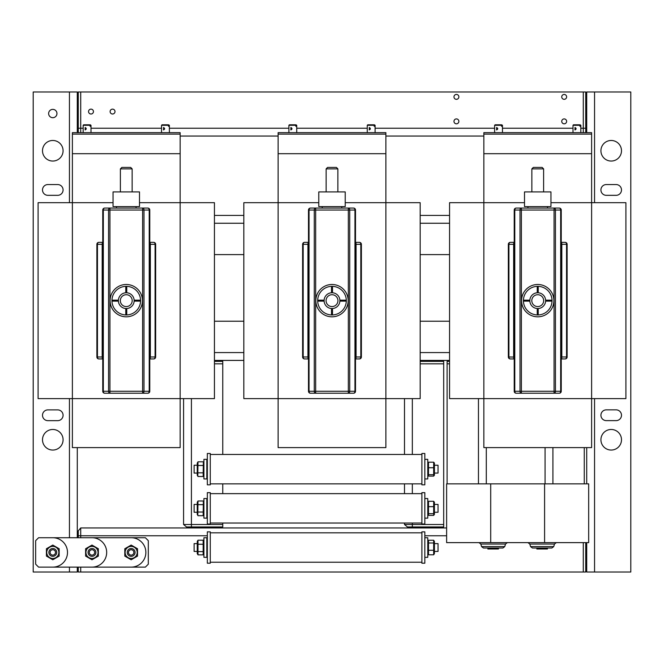 <?xml version="1.0" encoding="UTF-8"?>
<svg xmlns="http://www.w3.org/2000/svg" width="664" height="664" viewBox="0 0 664 664"><rect width="100%" height="100%" fill="white"/><g stroke="black" fill="none" stroke-linecap="round" stroke-linejoin="round"><path stroke-width="1" d="M483.849 136.062L385.884 136.062M278.116 136.062L180.151 136.062M80.718 132.634L80.718 91.981L583.283 91.981L583.283 128.227L580.834 128.227M583.283 132.634L583.283 128.227L585.731 128.227L585.731 91.981L583.283 91.981M110.108 111.577A2.449 2.449 0 0 0 113.776 113.693A2.449 2.449 0 0 0 113.776 109.452A2.449 2.449 0 0 0 110.108 111.577M88.553 111.577A2.449 2.449 0 0 0 92.221 113.693A2.449 2.449 0 0 0 92.221 109.452A2.449 2.449 0 0 0 88.553 111.577M453.969 121.371A2.449 2.449 0 0 0 457.645 123.487A2.449 2.449 0 0 0 457.645 119.246A2.449 2.449 0 0 0 453.969 121.371M453.969 96.878A2.449 2.449 0 0 0 457.645 99.002A2.449 2.449 0 0 0 457.645 94.761A2.449 2.449 0 0 0 453.969 96.878M561.736 121.371A2.449 2.449 0 0 0 565.404 123.487A2.449 2.449 0 0 0 565.404 119.246A2.449 2.449 0 0 0 561.736 121.371M561.736 96.878A2.449 2.449 0 0 0 565.404 99.002A2.449 2.449 0 0 0 565.404 94.761A2.449 2.449 0 0 0 561.736 96.878M78.269 132.634L78.269 91.981L80.718 91.981M585.731 132.634L585.731 128.227M586.719 132.634L586.719 91.981L630.8 91.981L630.8 572.019L594.554 572.019L594.554 398.616M594.554 572.019L586.719 572.019L586.719 542.629M586.719 483.849L586.719 447.602M600.92 150.761A10.284 10.284 0 0 0 616.35 159.667A10.284 10.284 0 0 0 616.35 141.855A10.284 10.284 0 0 0 600.92 150.761M600.92 439.767A10.284 10.284 0 0 0 616.35 448.673A10.284 10.284 0 0 0 616.35 430.853A10.284 10.284 0 0 0 600.92 439.767M606.307 184.559A5.387 5.387 0 0 0 600.92 189.945A5.387 5.387 0 0 0 606.307 195.332L616.109 195.332A5.387 5.387 0 0 0 621.496 189.945A5.387 5.387 0 0 0 616.109 184.559L606.307 184.559M606.307 420.627L616.109 420.627A5.387 5.387 0 0 0 621.496 415.241A5.387 5.387 0 0 0 616.109 409.854L606.307 409.854A5.387 5.387 0 0 0 600.92 415.241A5.387 5.387 0 0 0 606.307 420.627M583.283 542.629L583.283 572.019L80.718 572.019L80.718 567.122M80.718 537.732L80.718 535.773L207.334 535.773M206.844 552.423L207.093 551.444M207.093 543.609L206.844 542.43M80.718 572.019L78.269 572.019L78.269 567.122M585.731 542.629L585.731 572.019L583.283 572.019M446.623 527.938L80.718 527.938L80.718 535.773L78.269 535.773L78.269 537.732M80.718 527.938L78.269 530.851L78.269 535.773M77.281 567.122L77.281 572.019L33.2 572.019L33.2 91.981L77.281 91.981L77.281 132.634M77.281 447.602L77.281 537.732M42.504 150.761A10.284 10.284 0 0 0 57.934 159.667A10.284 10.284 0 0 0 57.934 141.855A10.284 10.284 0 0 0 42.504 150.761M42.504 439.767A10.284 10.284 0 0 0 57.934 448.673A10.284 10.284 0 0 0 57.934 430.853A10.284 10.284 0 0 0 42.504 439.767M47.891 184.559A5.387 5.387 0 0 0 42.504 189.945A5.387 5.387 0 0 0 47.891 195.332L57.693 195.332A5.387 5.387 0 0 0 63.08 189.945A5.387 5.387 0 0 0 57.693 184.559L47.891 184.559M47.891 409.887A5.387 5.387 0 0 0 42.504 415.274A5.387 5.387 0 0 0 47.891 420.661L57.693 420.661A5.387 5.387 0 0 0 63.08 415.274A5.387 5.387 0 0 0 57.693 409.887L47.891 409.887M52.796 109.369A4.167 4.167 0 0 0 49.186 115.619A4.167 4.167 0 0 0 56.398 115.619A4.167 4.167 0 0 0 52.796 109.369M214.439 254.602L243.829 254.602M420.171 254.602L449.561 254.602M214.439 215.418L243.829 215.418M420.171 215.418L449.561 215.418M449.561 321.227L420.171 321.227M243.829 321.227L214.439 321.227M449.561 360.411L420.171 360.411M243.829 360.411L214.439 360.411M183.579 398.616L183.579 524.502L186.501 526.959L222.764 526.959L222.764 524.502L183.579 524.502M214.439 361.39L222.764 361.39L222.764 454.458M222.764 483.849L222.764 493.642M222.764 523.033L222.764 524.502M214.439 363.839L222.764 363.839M206.844 474.054L207.093 473.075M207.093 465.232L206.844 464.061M206.844 513.239L207.093 512.259M207.093 504.424L206.844 503.246M447.113 483.849L447.113 363.839L449.561 363.839M447.113 363.839L447.113 361.39L449.561 361.39M486.297 483.849L486.297 447.602M584.262 447.602L584.262 483.849M545.078 447.602L545.078 483.849M404.492 398.616L404.492 454.458M404.492 483.849L404.492 493.642M404.492 523.033L404.492 524.502L407.414 526.959L443.685 526.959L443.685 524.502L404.492 524.502M420.171 361.39L443.685 361.39L443.685 524.502M420.171 363.839L443.685 363.839M424.827 537.732L427.765 537.732L427.765 557.328L424.827 557.328M424.827 498.548L427.765 498.548L427.765 518.136L424.827 518.136M424.827 459.355L427.765 459.355L427.765 478.951L424.827 478.951M203.906 537.732L203.906 557.328L206.844 557.328L206.844 537.732L203.906 537.732M203.906 498.548L203.906 518.136L206.844 518.136L206.844 498.548L203.906 498.548M203.906 459.355L203.906 478.951L206.844 478.951L206.844 459.355L203.906 459.355M591.616 153.699L591.616 134.103L483.849 134.103L591.616 134.103L591.616 132.634L483.849 132.634L483.849 202.686L449.561 202.686L449.561 398.616L483.849 398.616L483.849 447.602L591.616 447.602L591.616 398.616L625.903 398.616L625.903 202.686L591.616 202.686L591.616 153.699L483.849 153.699M524.502 202.686L483.849 202.686L483.849 398.616L591.616 398.616L591.616 202.686L550.954 202.686M543.609 168.888L542.139 167.411L533.325 167.411L531.856 168.888L543.609 168.888L543.609 191.904M550.954 191.904L524.502 191.904L524.502 206.604L550.954 206.604L550.954 191.904M529.083 300.651L529.083 301.141A0.49 0.49 0 0 0 529.573 300.651A0.49 0.49 0 0 0 529.083 300.161L524.186 300.161A0.49 0.49 0 0 0 523.697 300.651A0.49 0.49 0 0 0 524.186 301.141L529.083 301.141A0.49 0.49 0 0 0 529.573 300.651A0.49 0.49 0 0 0 529.083 300.161L529.083 300.643L524.186 300.643L529.083 300.643M551.278 300.651L551.278 301.141A0.49 0.49 0 0 0 551.767 300.651A0.49 0.49 0 0 0 551.278 300.161L546.381 300.161A0.49 0.49 0 0 0 545.891 300.651A0.49 0.49 0 0 0 546.381 301.141L551.278 301.141A0.49 0.49 0 0 0 551.767 300.651A0.49 0.49 0 0 0 551.278 300.161L551.278 300.643L546.372 300.651L551.278 300.643M537.732 292.758A7.893 7.893 0 0 1 544.563 304.593A7.893 7.893 0 0 1 530.893 304.593A7.893 7.893 0 0 1 537.732 292.758M537.242 287.105L537.242 292.002A0.49 0.49 0 0 0 537.732 292.492A0.49 0.49 0 0 0 538.222 292.002L538.222 287.105A0.49 0.49 0 0 0 537.732 286.616A0.49 0.49 0 0 0 537.242 287.105L537.732 287.105L537.732 292.002L537.732 287.105L538.222 287.105M538.222 314.197L538.222 309.299A0.49 0.49 0 0 0 537.732 308.81A0.49 0.49 0 0 0 537.242 309.299L537.242 314.197A0.49 0.49 0 0 0 537.732 314.686A0.49 0.49 0 0 0 538.222 314.197L537.732 314.197L537.732 309.299L537.732 314.197L537.242 314.197M537.732 294.716A5.934 5.934 0 0 1 542.87 303.614A5.934 5.934 0 0 1 532.594 303.614A5.934 5.934 0 0 1 537.732 294.716M508.342 244.319L508.914 244.319A1.959 1.386 90 0 1 510.301 242.36L514.21 242.36L510.301 242.36A1.959 1.959 0 0 0 508.342 244.319L508.342 356.983A1.959 1.959 0 0 0 510.301 358.942L514.21 358.942A1.959 1.386 90 0 1 513.82 358.851L513.645 357.074L514.218 356.983L513.645 357.074A1.959 1.386 -90 0 1 513.645 356.983L513.645 244.319L508.914 244.319L508.914 356.983L513.645 357.074M565.164 242.36A1.959 1.386 90 0 1 566.55 244.319L567.122 244.319A1.959 1.959 0 0 0 565.164 242.36L561.246 242.36A1.959 1.386 -90 0 1 561.644 242.443L561.819 244.227L561.246 244.319L561.819 244.227A1.959 1.386 90 0 1 561.819 244.319L561.246 244.319L561.819 244.227M567.122 244.319L567.122 356.983L566.55 356.983L566.55 244.319L561.819 244.319L561.819 356.983L566.55 356.983A1.959 1.386 -90 0 1 565.164 358.942A1.959 1.959 0 0 0 567.122 356.983M561.113 359.066L561.271 358.925A1.95 1.32 -113.5 0 1 561.271 358.925A1.95 1.32 -113.5 0 1 561.644 358.851A1.959 1.386 90 0 1 561.246 358.942L565.164 358.942M514.343 242.236L514.185 242.368A1.95 1.32 66.5 0 1 514.185 242.368A1.95 1.32 66.5 0 1 513.82 242.443L513.645 244.227L514.218 244.319L514.218 210.031L514.218 391.27A1.959 1.959 0 0 0 516.177 393.229L559.287 393.229A1.959 1.959 0 0 0 561.246 391.27L561.246 210.031A1.959 1.959 0 0 0 559.287 208.073L516.177 208.073A1.959 1.959 0 0 0 514.218 210.031L514.791 210.031L514.791 391.27L520.012 391.27L520.012 210.031L521.398 210.031L521.398 208.073A1.959 1.386 90 0 0 520.012 210.031L514.791 210.031A1.959 1.386 -90 0 1 516.177 208.073A1.959 1.959 0 0 0 514.218 210.031M561.644 358.851L561.819 357.074L561.246 356.983L561.819 357.074A1.959 1.386 -90 0 0 561.819 356.983L561.246 356.983L561.819 357.074M561.113 242.236L561.271 242.368A1.95 1.32 113.5 0 0 561.644 242.443M514.218 243.846L513.645 244.319A1.959 1.386 90 0 1 513.645 244.227M514.343 359.066L514.185 358.925A1.95 1.32 -66.5 0 0 514.185 358.925A1.95 1.32 -66.5 0 0 513.82 358.851M561.246 357.456L561.246 356.983M514.218 357.456L514.218 356.983M537.732 284.482A16.168 16.168 0 0 0 523.73 308.735A16.168 16.168 0 0 0 551.734 308.735A16.168 16.168 0 0 0 537.732 284.482M579.904 125.288L579.464 124.799L580.834 125.288L580.626 126.268L579.904 126.268L579.904 125.288L572.999 125.288L572.999 132.634M574.982 129.945C576.46 129.123 576.46 128.31 574.982 127.496L574.982 129.945M579.464 124.799L573.489 124.799L572.999 125.288M580.626 126.268L579.904 126.268M580.195 124.799L580.626 125.288M501.527 125.288L501.096 124.799L502.465 125.288L502.25 126.268L501.527 126.268L501.527 125.288L494.622 125.288L494.622 132.634M496.606 129.945C498.083 129.123 498.083 128.31 496.606 127.496L496.606 129.945M501.096 124.799L495.112 124.799L494.622 125.288M502.25 126.268L501.527 126.268M501.818 124.799L502.25 125.288M385.884 153.699L385.884 134.103L278.116 134.103L385.884 134.103L385.884 132.634L278.116 132.634L278.116 202.686L243.829 202.686L243.829 398.616L278.116 398.616L278.116 447.602L385.884 447.602L385.884 398.616L420.171 398.616L420.171 202.686L385.884 202.686L385.884 153.699L278.116 153.699M318.778 202.686L278.116 202.686L278.116 398.616L385.884 398.616L385.884 202.686L345.222 202.686M337.876 168.888L336.407 167.411L327.593 167.411L326.124 168.888L337.876 168.888L337.876 191.904M345.222 191.904L318.778 191.904L318.778 206.604L345.222 206.604L345.222 191.904M345.712 208.073L318.288 208.073L345.712 208.073M332 292.758A7.893 7.893 0 0 1 338.839 304.593A7.893 7.893 0 0 1 325.161 304.593A7.893 7.893 0 0 1 332 292.758M331.51 287.105L331.51 292.002A0.49 0.49 0 0 0 332 292.492A0.49 0.49 0 0 0 332.49 292.002L332.49 287.105A0.49 0.49 0 0 0 332 286.616A0.49 0.49 0 0 0 331.51 287.105L332 287.105L332 292.002L332 287.105L332.49 287.105M345.546 300.161L340.649 300.161A0.49 0.49 0 0 0 340.159 300.651A0.49 0.49 0 0 0 340.649 301.141L345.546 301.141A0.49 0.49 0 0 0 346.035 300.651A0.49 0.49 0 0 0 345.546 300.161L345.546 300.643L340.649 300.643L345.546 300.643M332.49 314.197L332.49 309.299A0.49 0.49 0 0 0 332 308.81A0.49 0.49 0 0 0 331.51 309.299L331.51 314.197A0.49 0.49 0 0 0 332 314.686A0.49 0.49 0 0 0 332.49 314.197L332 314.197L332 309.299L332 314.197L331.51 314.197M318.454 301.141L323.351 301.141A0.49 0.49 0 0 0 323.841 300.651A0.49 0.49 0 0 0 323.351 300.161L318.454 300.161A0.49 0.49 0 0 0 317.965 300.651A0.49 0.49 0 0 0 318.454 301.141L318.454 300.651L323.351 300.651L318.454 300.651M332 294.716A5.934 5.934 0 0 1 337.138 303.614A5.934 5.934 0 0 1 326.862 303.614A5.934 5.934 0 0 1 332 294.716M304.568 242.36L308.478 242.36L304.568 242.36A1.959 1.386 90 0 0 303.182 244.319L302.61 244.319A1.959 1.959 0 0 1 304.568 242.36A1.959 1.959 0 0 0 302.61 244.319L302.61 356.983A1.959 1.959 0 0 0 304.568 358.942L308.478 358.942L304.568 358.942A1.959 1.386 -90 0 1 303.182 356.983L307.913 356.983L307.913 244.319L303.182 244.319L303.182 356.983L302.61 356.983M359.431 242.36A1.959 1.386 90 0 1 360.818 244.319L361.39 244.319A1.959 1.959 0 0 0 359.431 242.36L355.539 242.368A1.95 1.32 113.5 0 0 355.912 242.443L356.087 244.227L355.514 244.319L356.087 244.227A1.959 1.386 90 0 1 356.087 244.319L355.514 244.319L356.087 244.227M361.39 244.319L361.39 356.983L360.818 356.983L360.818 244.319L356.087 244.319L356.087 356.983L360.818 356.983A1.959 1.386 -90 0 1 359.431 358.942A1.959 1.959 0 0 0 361.39 356.983M359.431 358.942L355.522 358.942L359.431 358.942M308.088 242.443A1.959 1.386 -90 0 1 308.478 242.36L308.461 242.368A1.95 1.32 66.5 0 1 308.088 242.443L307.913 244.227L308.486 244.319L307.913 244.227A1.959 1.386 90 0 0 307.913 244.319L308.486 244.319L307.913 244.227M308.088 358.851A1.959 1.386 90 0 0 308.478 358.942A1.95 1.32 -66.5 0 0 308.461 358.925A1.95 1.32 -66.5 0 0 308.088 358.851L307.913 357.074L308.486 356.983L307.913 357.074A1.959 1.386 -90 0 1 307.913 356.983L308.486 356.983L307.913 357.074M355.912 358.851A1.959 1.386 90 0 1 355.522 358.942A1.95 1.32 -113.5 0 1 355.539 358.925A1.95 1.32 -113.5 0 1 355.912 358.851L356.087 357.074L355.514 356.983L356.087 357.074A1.959 1.386 -90 0 0 356.087 356.983L355.514 356.983L356.087 357.074M355.514 391.27L354.941 391.27L354.941 210.031A1.959 1.386 90 0 0 353.555 208.073L310.445 208.073A1.959 1.959 0 0 0 308.486 210.031L308.486 391.27A1.959 1.959 0 0 0 310.445 393.229L353.555 393.229A1.959 1.959 0 0 0 355.514 391.27L355.514 210.031A1.959 1.959 0 0 0 353.555 208.073L348.334 208.073L348.334 210.031L349.721 210.031A1.959 1.386 -90 0 0 348.334 208.073M355.514 357.456L355.514 356.983M308.486 357.456L308.486 356.983M332 284.482A16.168 16.168 0 0 0 317.998 308.735A16.168 16.168 0 0 0 346.002 308.735A16.168 16.168 0 0 0 332 284.482M310.445 208.073A1.959 1.959 0 0 0 308.486 210.031L309.059 210.031L309.059 391.27L314.279 391.27L314.279 210.031L315.666 210.031L315.666 208.073A1.959 1.386 90 0 0 314.279 210.031L309.059 210.031A1.959 1.386 -90 0 1 310.445 208.073A1.959 1.959 0 0 0 308.486 210.031M374.172 125.288L373.732 124.799L375.102 125.288L374.894 126.268L374.172 126.268L374.172 125.288L367.267 125.288L367.267 132.634M369.25 129.945C370.728 129.123 370.728 128.31 369.25 127.496L369.25 129.945M373.732 124.799L367.756 124.799L367.267 125.288M374.894 126.268L374.172 126.268M374.463 124.799L374.894 125.288M295.795 125.288L295.364 124.799L296.733 125.288L296.526 126.268L295.795 126.268L295.795 125.288L288.898 125.288L288.898 132.634M290.873 129.945C292.351 129.123 292.351 128.31 290.873 127.496L290.873 129.945M295.364 124.799L289.388 124.799L288.898 125.288M296.526 126.268L295.795 126.268M296.086 124.799L296.526 125.288M180.151 153.699L180.151 134.103L72.384 134.103L180.151 134.103L180.151 132.634L72.384 132.634L72.384 202.686L38.097 202.686L38.097 398.616L72.384 398.616L72.384 447.602L180.151 447.602L180.151 398.616L214.439 398.616L214.439 202.686L180.151 202.686L180.151 153.699L72.384 153.699M113.046 202.686L72.384 202.686L72.384 398.616L180.151 398.616L180.151 202.686L139.498 202.686M132.144 168.888L130.675 167.411L121.861 167.411L120.392 168.888L132.144 168.888L132.144 191.904M139.498 191.904L113.046 191.904L113.046 206.604L139.498 206.604L139.498 191.904M117.619 300.651L117.619 301.141A0.49 0.49 0 0 0 118.109 300.651A0.49 0.49 0 0 0 117.619 300.161L112.722 300.161A0.49 0.49 0 0 0 112.233 300.651A0.49 0.49 0 0 0 112.722 301.141L117.619 301.141A0.49 0.49 0 0 0 118.109 300.651A0.49 0.49 0 0 0 117.619 300.161L117.619 300.643L112.722 300.643L117.619 300.643M139.813 300.651L139.813 301.141A0.49 0.49 0 0 0 140.303 300.651A0.49 0.49 0 0 0 139.813 300.161L134.917 300.161A0.49 0.49 0 0 0 134.427 300.651A0.49 0.49 0 0 0 134.917 301.141L139.813 301.141A0.49 0.49 0 0 0 140.303 300.651A0.49 0.49 0 0 0 139.813 300.161L139.813 300.643L134.917 300.643L139.813 300.643M126.268 292.758A7.893 7.893 0 0 1 133.107 304.593A7.893 7.893 0 0 1 119.437 304.593A7.893 7.893 0 0 1 126.268 292.758M125.778 287.105L125.778 292.002A0.49 0.49 0 0 0 126.268 292.492A0.49 0.49 0 0 0 126.758 292.002L126.758 287.105A0.49 0.49 0 0 0 126.268 286.616A0.49 0.49 0 0 0 125.778 287.105L126.268 287.105L126.268 292.002L126.268 287.105L126.758 287.105M126.758 314.197L126.758 309.299A0.49 0.49 0 0 0 126.268 308.81A0.49 0.49 0 0 0 125.778 309.299L125.778 314.197A0.49 0.49 0 0 0 126.268 314.686A0.49 0.49 0 0 0 126.758 314.197L126.268 314.197L126.268 309.299L126.268 314.197L125.778 314.197M126.268 294.716A5.934 5.934 0 0 1 131.406 303.614A5.934 5.934 0 0 1 121.13 303.614A5.934 5.934 0 0 1 126.268 294.716M96.878 244.319L97.45 244.319A1.959 1.386 90 0 1 98.836 242.36L102.754 242.36L98.836 242.36A1.959 1.959 0 0 0 96.878 244.319L96.878 356.983A1.959 1.959 0 0 0 98.836 358.942L102.754 358.942L98.836 358.942A1.959 1.386 -90 0 1 97.45 356.983L102.181 356.983L102.181 244.319L97.45 244.319L97.45 356.983L96.878 356.983M153.699 242.36A1.959 1.386 90 0 1 155.085 244.319L155.658 244.319A1.959 1.959 0 0 0 153.699 242.36L149.79 242.36A1.959 1.386 -90 0 1 150.18 242.443L150.355 244.227L149.782 244.319L150.355 244.227A1.959 1.386 90 0 1 150.355 244.319L149.782 244.319L150.355 244.227M155.658 244.319L155.658 356.983L155.085 356.983L155.085 244.319L150.355 244.319L150.355 356.983L155.085 356.983A1.959 1.386 -90 0 1 153.699 358.942A1.959 1.959 0 0 0 155.658 356.983M153.699 358.942L149.79 358.942L153.699 358.942M102.887 242.236L102.729 242.368A1.95 1.32 66.5 0 1 102.356 242.443L102.181 244.227L102.754 244.319L102.181 244.227A1.959 1.386 90 0 0 102.181 244.319L102.754 244.319L102.181 244.227M102.887 359.066L102.729 358.925A1.95 1.32 -66.5 0 0 102.729 358.925A1.95 1.32 -66.5 0 0 102.356 358.851L102.181 357.074L102.754 356.983L102.181 357.074A1.959 1.386 -90 0 1 102.181 356.983L102.754 356.983L102.181 357.074M149.657 359.066L149.815 358.925A1.95 1.32 -113.5 0 1 149.815 358.925A1.95 1.32 -113.5 0 1 150.18 358.851L150.355 357.074L149.782 356.983L150.355 357.074A1.959 1.386 -90 0 0 150.355 356.983L149.782 356.983L150.355 357.074M149.657 242.236L149.815 242.368A1.95 1.32 113.5 0 0 149.815 242.368A1.95 1.32 113.5 0 0 150.18 242.443M149.782 357.456L149.782 356.983M109.933 393.229L147.823 393.229A1.959 1.959 0 0 0 149.782 391.27L149.782 210.031A1.959 1.959 0 0 0 147.823 208.073L104.713 208.073A1.959 1.959 0 0 0 102.754 210.031L102.754 391.27A1.959 1.959 0 0 0 104.713 393.229L109.933 393.229A1.959 1.386 -90 0 1 108.547 391.27L108.547 210.031L109.933 210.031L109.933 208.073A1.959 1.386 90 0 0 108.547 210.031L103.327 210.031L103.327 391.27L142.602 391.27L142.602 210.031L143.988 210.031A1.959 1.386 -90 0 0 142.602 208.073L142.602 210.031L109.933 210.031L109.933 393.229M102.754 357.456L102.754 356.983M126.268 284.482A16.168 16.168 0 0 0 112.266 308.735A16.168 16.168 0 0 0 140.27 308.735A16.168 16.168 0 0 0 126.268 284.482M168.44 125.288L168 124.799L169.378 125.288L169.162 126.268L168.44 126.268L168.44 125.288L161.535 125.288L161.535 132.634M163.518 129.945C164.996 129.123 164.996 128.31 163.518 127.496L163.518 129.945M168 124.799L162.024 124.799L161.535 125.288M169.162 126.268L168.44 126.268M168.731 124.799L169.162 125.288M90.063 125.288L89.632 124.799L91.001 125.288L90.794 126.268L90.063 126.268L90.063 125.288L83.166 125.288L83.166 132.634M85.141 129.945C86.619 129.123 86.619 128.31 85.141 127.496L85.141 129.945M89.632 124.799L83.656 124.799L83.166 125.288M90.794 126.268L90.063 126.268M90.354 124.799L90.794 125.288M490.704 483.849L446.623 483.849L446.623 542.629L588.678 542.629L588.678 483.849L490.704 483.849L490.704 542.629M544.588 483.849L544.588 542.629M553.734 546.596L530.544 546.596L532.428 548.016L551.85 548.016L553.734 546.596L554.465 544.048L556.349 542.629M504.756 546.596L481.558 546.596L483.442 548.016L502.872 548.016L504.756 546.596L505.487 544.048L507.371 542.629M547.426 548.016L547.426 548.995L536.852 548.995L536.852 548.016M498.448 548.016L498.448 548.995L487.866 548.995L487.866 548.016M207.334 455.587L207.334 453.479L210.272 453.479L210.272 484.828L207.334 484.828L207.334 455.587M197.249 473.075L194.112 473.075L194.112 465.232L197.249 465.232M421.889 455.587L421.889 484.828L424.827 484.828L424.827 453.479L421.889 453.479L421.889 455.587M434.422 465.232L438.049 465.232L438.049 473.075L434.422 473.075M207.334 494.78L207.334 492.663L210.272 492.663L210.272 524.012L207.334 524.012L207.334 494.78M197.249 512.259L194.112 512.259L194.112 504.424L197.249 504.424M421.889 494.78L421.889 524.012L424.827 524.012L424.827 492.663L421.889 492.663L421.889 494.78M434.422 504.424L438.049 504.424L438.049 512.259L434.422 512.259M207.334 533.964L207.334 531.856L210.272 531.856L210.272 563.205L207.334 563.205L207.334 533.964M197.249 551.444L194.112 551.444L194.112 543.609L197.249 543.609M421.889 533.964L421.889 563.205L424.827 563.205L424.827 531.856L421.889 531.856L421.889 533.964M434.422 543.609L438.049 543.609L438.049 551.444L434.422 551.444M145.375 537.732L38.587 537.732L35.648 540.67L35.648 564.184L38.587 567.122L145.375 567.122L148.313 564.184L148.313 540.67L145.375 537.732M131.165 537.732A14.691 14.691 0 0 1 145.848 553.079A14.691 14.691 0 0 1 131.165 567.122M91.981 537.732A14.691 14.691 0 0 1 103.053 562.084A14.691 14.691 0 0 1 91.981 567.122M52.796 537.732A14.691 14.691 0 0 1 63.312 562.69A14.691 14.691 0 0 1 52.796 567.122M127.247 552.423A3.918 3.918 0 0 0 133.124 555.818A3.918 3.918 0 0 0 133.124 549.028A3.918 3.918 0 0 0 127.247 552.423M128.476 552.423A2.697 2.697 0 0 0 132.518 554.755A2.697 2.697 0 0 0 132.518 550.091A2.697 2.697 0 0 0 128.476 552.423M88.063 552.423A3.918 3.918 0 0 0 93.939 555.818A3.918 3.918 0 0 0 93.939 549.028A3.918 3.918 0 0 0 88.063 552.423M89.283 552.423A2.697 2.697 0 0 0 93.325 554.755A2.697 2.697 0 0 0 93.325 550.091A2.697 2.697 0 0 0 89.283 552.423M48.879 552.423A3.918 3.918 0 0 0 54.755 555.818A3.918 3.918 0 0 0 54.755 549.028A3.918 3.918 0 0 0 48.879 552.423M50.099 552.423A2.697 2.697 0 0 0 54.141 554.755A2.697 2.697 0 0 0 54.141 550.091A2.697 2.697 0 0 0 50.099 552.423M124.799 556.1L124.799 548.746L131.165 545.069L137.531 548.746L137.531 556.1L131.165 559.777L124.799 556.1M131.165 546.381A6.051 6.051 0 0 1 136.402 555.453A6.051 6.051 0 0 1 125.928 555.453A6.051 6.051 0 0 1 131.165 546.381M135.082 552.423A3.918 3.918 0 0 0 129.206 549.028A3.918 3.918 0 0 0 129.206 555.818A3.918 3.918 0 0 0 135.082 552.423M85.615 556.1L85.615 548.746L91.981 545.069L98.347 548.746L98.347 556.1L91.981 559.777L85.615 556.1M91.981 546.381A6.051 6.051 0 0 1 97.218 555.453A6.051 6.051 0 0 1 86.743 555.453A6.051 6.051 0 0 1 91.981 546.381M95.898 552.423A3.918 3.918 0 0 0 90.022 549.028A3.918 3.918 0 0 0 90.022 555.818A3.918 3.918 0 0 0 95.898 552.423M46.422 556.1L46.422 548.746L52.796 545.069L59.162 548.746L59.162 556.1L52.796 559.777L46.422 556.1M52.796 546.381A6.051 6.051 0 0 1 58.034 555.453A6.051 6.051 0 0 1 47.551 555.453A6.051 6.051 0 0 1 52.796 546.381M56.714 552.423A3.918 3.918 0 0 0 50.837 549.028A3.918 3.918 0 0 0 50.837 555.818A3.918 3.918 0 0 0 56.714 552.423M203.906 553.577L203.159 554.863L197.996 554.863L197.996 540.189L197.249 541.475L197.249 553.577L197.996 554.863M203.159 554.863L203.159 540.189L203.906 541.475M203.159 540.189L197.996 540.189M203.159 544.248L197.996 544.248M203.159 551.593L197.996 551.593M203.906 514.392L203.159 515.696L203.35 501.345M203.906 502.291L203.159 500.988L197.996 500.988L197.806 515.339M203.159 504.665L197.996 504.665M203.159 512.019L197.996 512.019M203.159 515.696L197.996 515.696L197.249 514.392L197.249 502.291L197.996 500.988M203.906 475.2L203.159 476.503L203.35 462.161M203.906 463.107L203.159 461.804L197.996 461.804L197.806 476.146M203.159 465.481L197.996 465.481M203.159 472.834L197.996 472.834M203.159 476.503L197.996 476.503L197.249 475.2L197.249 463.107L197.996 461.804M427.765 541.475L428.512 540.247L428.512 554.805L433.675 554.805L433.675 540.247L434.422 541.475L434.422 553.577L433.675 554.805M428.512 550.273L433.675 550.273M428.512 542.994L433.675 542.994M428.512 540.247L433.675 540.247M428.512 554.805L427.765 553.577M427.765 502.291L428.512 501.295L428.512 506.649L433.675 506.649L433.675 501.295L434.422 502.291L434.422 514.392L433.675 515.389L433.675 506.649M428.512 501.295L433.675 501.295M428.512 506.649L428.512 515.389L433.675 515.389M427.765 514.392L428.512 515.389M428.512 513.687L433.675 513.687M427.765 463.107L428.512 462.202L428.512 474.702L433.675 474.702L433.675 462.202L434.422 463.107L434.422 475.2L433.675 476.113L433.675 474.702M428.512 467.746L433.675 467.746M428.512 462.202L433.675 462.202M428.512 474.702L428.512 476.113L433.675 476.113M427.765 475.2L428.512 476.113M572.999 128.227L502.465 128.227M494.622 128.227L375.102 128.227M367.267 128.227L296.733 128.227M288.898 128.227L169.378 128.227M161.535 128.227L91.001 128.227M83.166 128.227L78.269 128.227M594.554 202.686L594.554 91.981M424.827 535.773L446.623 535.773M69.446 91.981L69.446 202.686M69.446 398.616L69.446 537.732M69.446 567.122L69.446 572.019M214.439 223.253L243.829 223.253M420.171 223.253L449.561 223.253M449.561 352.576L420.171 352.576M243.829 352.576L214.439 352.576M191.415 398.616L191.415 526.959M478.462 483.849L478.462 398.616M552.913 447.602L552.913 483.849M412.336 398.616L412.336 454.458M412.336 483.849L412.336 493.642M412.336 523.033L412.336 526.959M537.732 314.96A14.309 14.309 0 0 1 523.423 300.651A14.309 14.309 0 0 1 537.732 286.342A14.309 14.309 0 0 1 552.041 300.651A14.309 14.309 0 0 1 537.732 314.96M537.242 292.002L538.222 292.002M538.222 309.299L537.242 309.299M546.381 301.141L546.381 300.651M546.381 300.161L546.381 300.643M524.186 300.161L524.186 300.643M524.186 301.141L524.186 300.651M510.301 358.942A1.959 1.386 -90 0 1 508.914 356.983L508.342 356.983M561.246 391.27L560.673 391.27L560.673 210.031L561.246 210.031M559.287 208.073A1.959 1.386 90 0 1 560.673 210.031L555.453 210.031L555.453 391.27L560.673 391.27A1.959 1.386 -90 0 1 559.287 393.229M555.453 391.27L554.066 391.27L554.066 210.031L555.453 210.031A1.959 1.386 -90 0 0 554.066 208.073L554.066 210.031L521.398 210.031L521.398 391.27L554.066 391.27L554.066 393.229A1.959 1.386 90 0 0 555.453 391.27M521.398 391.27L520.012 391.27A1.959 1.386 -90 0 0 521.398 393.229L521.398 391.27M514.791 391.27L514.218 391.27A1.959 1.959 0 0 0 516.177 393.229A1.959 1.386 90 0 1 514.791 391.27M332 314.96A14.309 14.309 0 0 1 317.691 300.651A14.309 14.309 0 0 1 332 286.342A14.309 14.309 0 0 1 346.309 300.651A14.309 14.309 0 0 1 332 314.96M331.51 292.002L332.49 292.002M332.49 309.299L331.51 309.299M345.546 301.141L345.546 300.651M340.649 301.141L340.649 300.651M340.649 300.161L340.649 300.643M318.454 300.161L318.454 300.643M323.351 300.161L323.351 300.643M323.351 301.141L323.351 300.651M355.912 242.443A1.959 1.386 -90 0 0 355.522 242.36L355.389 242.236M353.555 393.229A1.959 1.386 -90 0 0 354.941 391.27L349.721 391.27L349.721 210.031L355.514 210.031M349.721 391.27L348.334 391.27L348.334 210.031L315.666 210.031L315.666 391.27L348.334 391.27L348.334 393.229A1.959 1.386 90 0 0 349.721 391.27M315.666 391.27L314.279 391.27A1.959 1.386 -90 0 0 315.666 393.229L315.666 391.27M309.059 391.27L308.486 391.27A1.959 1.959 0 0 0 310.445 393.229A1.959 1.386 90 0 1 309.059 391.27M126.268 314.96A14.309 14.309 0 0 1 111.959 300.651A14.309 14.309 0 0 1 126.268 286.342A14.309 14.309 0 0 1 140.577 300.651A14.309 14.309 0 0 1 126.268 314.96M125.778 292.002L126.758 292.002M126.758 309.299L125.778 309.299M134.917 301.141L134.917 300.651M134.917 300.161L134.917 300.643M112.722 300.161L112.722 300.643M112.722 301.141L112.722 300.651M149.782 391.27L149.209 391.27L149.209 210.031L149.782 210.031M147.823 208.073A1.959 1.386 90 0 1 149.209 210.031L143.988 210.031L143.988 391.27L149.209 391.27A1.959 1.386 -90 0 1 147.823 393.229M143.988 391.27L142.602 391.27L142.602 393.229A1.959 1.386 90 0 0 143.988 391.27M103.327 391.27L102.754 391.27A1.959 1.959 0 0 0 104.713 393.229A1.959 1.386 90 0 1 103.327 391.27M102.754 210.031L103.327 210.031A1.959 1.386 -90 0 1 104.713 208.073A1.959 1.959 0 0 0 102.754 210.031M554.465 544.048L529.814 544.048L527.93 542.629M505.487 544.048L480.827 544.048L478.943 542.629M531.856 168.888L531.856 191.904M527.938 206.604L527.938 208.073M547.526 206.604L547.526 208.073M580.834 125.288L580.834 132.634M502.465 125.288L502.465 132.634M326.124 168.888L326.124 191.904M322.206 206.604L322.206 208.073M341.794 206.604L341.794 208.073M375.102 125.288L375.102 132.634M296.733 125.288L296.733 132.634M120.392 168.888L120.392 191.904M116.474 206.604L116.474 208.073M136.062 206.604L136.062 208.073M169.378 125.288L169.378 132.634M91.001 125.288L91.001 132.634M530.544 546.596L529.814 544.048M481.558 546.596L480.827 544.048M207.334 465.232L206.844 465.232M207.334 473.075L206.844 473.075M421.889 454.458L210.272 454.458M421.889 483.849L210.272 483.849M207.334 504.424L206.844 504.424M207.334 512.259L206.844 512.259M421.889 493.642L210.272 493.642M421.889 523.033L210.272 523.033M207.334 543.609L206.844 543.609M207.334 551.444L206.844 551.444M421.889 532.835L210.272 532.835M421.889 562.225L210.272 562.225"/></g></svg>
